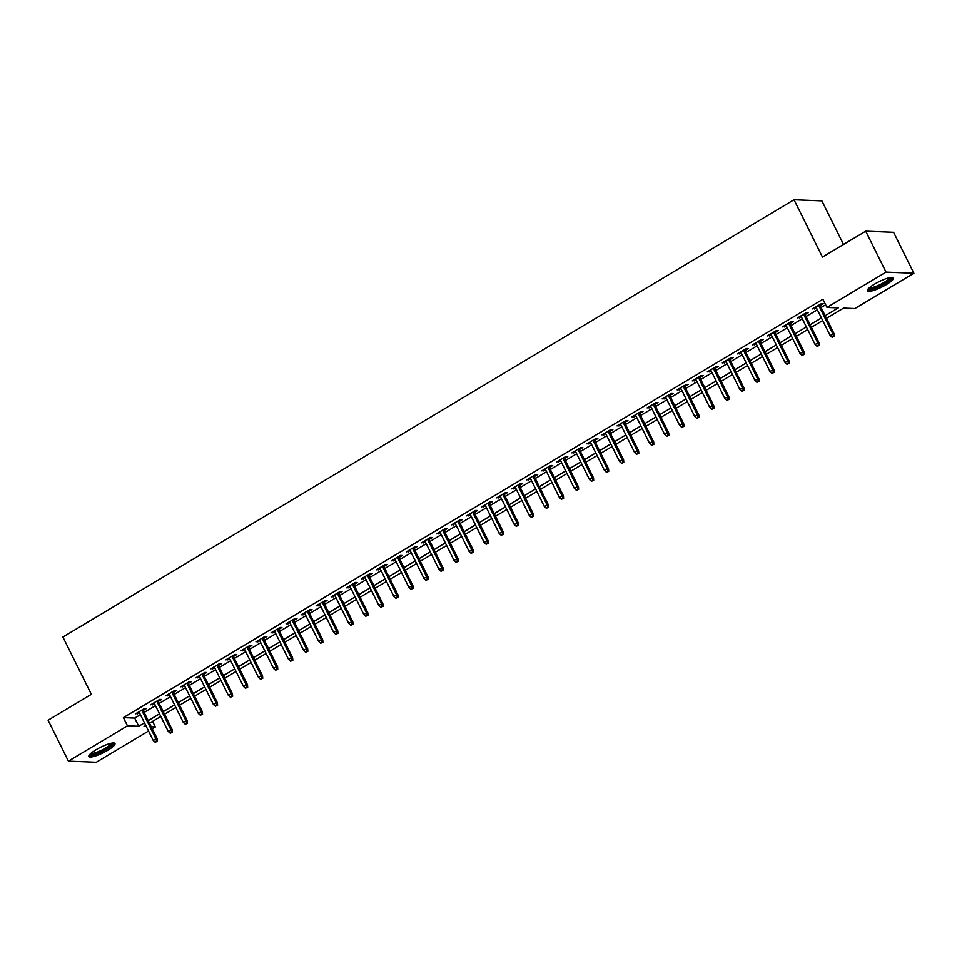 <?xml version="1.0" encoding="UTF-8"?>
<svg xmlns="http://www.w3.org/2000/svg" width="962" height="962" viewBox="0 0 962 962"><rect width="100%" height="100%" fill="white"/><g stroke="black" fill="none" stroke-linecap="round" stroke-linejoin="round"><path stroke-width="1.44" d="M96.032 749.759A14.574 3.018 -26.4 0 1 114.971 743.518A14.574 3.018 -26.4 0 1 107.792 750.24A14.574 3.018 -26.4 0 1 88.865 756.481A14.574 3.018 -26.4 0 1 96.032 749.759M874.53 284.127A14.574 3.018 -26.4 0 1 893.457 277.886A14.574 3.018 -26.4 0 1 886.279 284.608A14.574 3.018 -26.4 0 1 867.351 290.849A14.574 3.018 -26.4 0 1 874.53 284.127M843.518 244.444L821.885 200.866L794.011 199.747L62.903 637.036L91.354 694.336L48.1 720.201L68.422 761.134L127.465 725.817L138.768 726.274L144.48 722.859M794.011 199.747L822.45 257.046L865.704 231.181L893.578 232.299L913.9 273.232L854.857 308.549L843.554 308.093L826.454 318.326M152.573 721.38L155.339 726.947L152.261 728.787M148.533 731.012L96.296 762.253L68.422 761.134M143.182 710.485L146.537 708.477L144.661 708.405L135.63 713.804L139.454 712.722M158.225 701.49L161.58 699.482L159.704 699.41L150.673 704.809L154.497 703.727M173.268 692.496L176.623 690.488L174.747 690.415L165.717 695.815L169.54 694.732M188.311 683.501L191.666 681.493L189.791 681.409L180.76 686.808L184.584 685.726M203.355 674.494L206.71 672.486L204.834 672.414L195.803 677.813L199.627 676.731M218.398 665.5L221.753 663.491L219.877 663.419L210.846 668.818L214.67 667.736M233.441 656.505L236.796 654.497L234.92 654.425L225.89 659.824L229.714 658.742M248.485 647.51L251.84 645.502L249.964 645.418L240.933 650.817L244.757 649.735M263.528 638.503L266.883 636.495L265.007 636.423L255.976 641.822L259.8 640.74M278.571 629.509L281.926 627.501L280.05 627.428L271.019 632.828L274.843 631.745M293.614 620.514L296.969 618.506L295.094 618.434L286.063 623.833L289.887 622.751M308.658 611.519L312.013 609.511L310.137 609.427L301.106 614.826L304.93 613.744M323.701 602.513L327.056 600.504L325.18 600.432L316.149 605.832L319.973 604.749M338.744 593.518L342.099 591.51L340.223 591.438L331.193 596.837L335.017 595.755M353.788 584.523L357.142 582.515L355.267 582.443L346.236 587.842L350.06 586.76M368.831 575.529L372.186 573.52L370.31 573.436L361.279 578.835L365.103 577.753M383.874 566.522L387.229 564.514L385.353 564.441L376.322 569.841L380.146 568.758M398.917 557.527L402.272 555.519L400.396 555.447L391.366 560.846L395.19 559.764M413.961 548.532L417.316 546.524L415.44 546.452L406.409 551.851L410.233 550.769M429.004 539.538L432.359 537.53L430.483 537.445L421.452 542.845L425.276 541.762M444.047 530.531L447.402 528.523L445.526 528.451L436.495 533.85L440.319 532.768M459.09 521.536L462.445 519.528L460.57 519.456L451.539 524.855L455.363 523.773M474.134 512.542L477.489 510.533L475.613 510.461L466.582 515.86L470.406 514.778M489.177 503.547L492.544 501.539L490.656 501.455L481.625 506.854L485.449 505.772M504.22 494.54L507.587 492.532L505.699 492.46L496.669 497.859L500.493 496.777M519.264 485.545L522.631 483.537L520.743 483.465L511.712 488.864L515.536 487.782M534.307 476.551L537.674 474.543L535.786 474.47L526.755 479.87L530.579 478.787M549.35 467.556L552.717 465.548L550.829 465.464L541.798 470.863L545.622 469.781M564.393 458.549L567.76 456.541L565.872 456.469L556.842 461.868L560.666 460.786M579.437 449.555L582.804 447.546L580.916 447.474L571.885 452.874L575.709 451.791M594.48 440.56L597.847 438.552L595.959 438.48L586.928 443.879L590.752 442.797M609.523 431.565L612.89 429.557L611.002 429.473L601.971 434.872L605.795 433.79M624.566 422.558L627.933 420.55L626.046 420.478L617.015 425.877L620.839 424.795M639.61 413.564L642.977 411.556L641.089 411.483L632.058 416.883L635.882 415.8M654.653 404.569L658.02 402.561L656.132 402.489L647.101 407.888L650.925 406.806M669.696 395.574L673.063 393.566L671.175 393.482L662.145 398.881L665.969 397.799M684.74 386.568L688.107 384.559L686.219 384.487L677.188 389.887L681.012 388.804M699.783 377.573L703.15 375.565L701.262 375.493L692.231 380.892L696.055 379.81M714.826 368.578L718.193 366.57L716.305 366.498L707.274 371.897L711.098 370.815M729.869 359.584L733.236 357.575L731.348 357.491L722.318 362.89L726.142 361.808M744.913 350.577L748.28 348.569L746.392 348.497L737.361 353.896L741.185 352.813M759.956 341.582L763.323 339.574L761.435 339.502L752.404 344.901L756.228 343.819M774.999 332.587L778.366 330.579L776.478 330.507L767.448 335.906L771.271 334.824M790.042 323.593L793.409 321.585L791.522 321.5L782.491 326.9L786.315 325.817M805.086 314.586L808.453 312.578L806.565 312.506L797.534 317.905L801.358 316.823M825.168 315.728L838.275 307.876L826.983 307.431L822.919 299.242L123.401 717.628L134.704 718.085L140.416 714.67M144.144 712.433L155.459 705.675M159.187 703.438L170.502 696.68M174.23 694.444L185.546 687.674M189.273 685.449L200.589 678.679M204.329 676.442L215.632 669.684M219.372 667.448L230.676 660.69M234.415 658.453L245.719 651.683M249.459 649.458L260.762 642.688M264.502 640.452L275.805 633.693M279.545 631.457L290.849 624.699M294.588 622.462L305.892 615.692M309.632 613.467L320.935 606.697M324.675 604.461L335.978 597.703M339.718 595.466L351.022 588.708M354.762 586.471L366.065 579.701M369.805 577.477L381.108 570.707M384.848 568.47L396.152 561.712M399.891 559.475L411.195 552.717M414.935 550.48L426.238 543.71M429.978 541.486L441.281 534.716M445.021 532.479L456.325 525.721M460.064 523.484L471.368 516.726M475.108 514.49L486.411 507.72M490.151 505.495L501.455 498.725M505.194 496.488L516.498 489.73M520.238 487.493L531.541 480.723M535.281 478.499L546.584 471.729M550.324 469.504L561.628 462.734M565.367 460.497L576.671 453.739M580.411 451.503L591.714 444.733M595.454 442.508L606.757 435.738M610.497 433.513L621.801 426.743M625.54 424.507L636.844 417.748M640.584 415.512L651.887 408.742M655.627 406.517L666.931 399.747M670.67 397.522L681.974 390.752M685.714 388.516L697.017 381.758M700.757 379.521L712.06 372.751M715.8 370.526L727.104 363.756M730.843 361.532L742.147 354.762M745.887 352.525L757.19 345.767M760.93 343.53L772.233 336.76M775.973 334.535L787.277 327.765M791.017 325.541L802.32 318.771M806.06 316.534L817.363 309.776M821.103 307.539L825.673 304.798M820.129 305.591L823.496 303.583L821.608 303.511L812.577 308.91L816.401 307.828M865.704 231.181L886.026 272.114L913.9 273.232M123.401 717.628L127.465 725.817M826.983 307.431L886.026 272.114M148.208 720.622L159.524 713.864M163.251 711.627L174.567 704.857M178.295 702.633L189.61 695.863M193.338 693.626L204.653 686.868M208.381 684.631L219.697 677.873M223.424 675.637L234.74 668.867M238.468 666.642L249.783 659.872M253.511 657.635L264.827 650.877M268.554 648.641L279.87 641.882M283.598 639.646L294.913 632.876M298.641 630.651L309.956 623.881M313.684 621.644L325 614.886M328.727 612.65L340.043 605.892M343.771 603.655L355.086 596.885M358.814 594.66L370.13 587.89M373.857 585.654L385.173 578.896M388.913 576.659L400.216 569.901M403.956 567.664L415.259 560.894M418.999 558.669L430.303 551.899M434.042 549.663L445.346 542.905M449.086 540.668L460.389 533.91M464.129 531.673L475.432 524.903M479.172 522.679L490.476 515.909M494.215 513.672L505.519 506.914M509.259 504.677L520.562 497.919M524.302 495.683L535.606 488.912M539.345 486.688L550.649 479.918M554.389 477.681L565.692 470.923M569.432 468.686L580.735 461.928M584.475 459.692L595.779 452.922M599.518 450.697L610.822 443.927M614.562 441.69L625.865 434.932M629.605 432.696L640.908 425.938M644.648 423.701L655.952 416.931M659.692 414.706L670.995 407.936M674.735 405.699L686.038 398.941M689.778 396.705L701.082 389.947M704.821 387.71L716.125 380.94M719.865 378.715L731.168 371.945M734.908 369.709L746.211 362.951M749.951 360.714L761.255 353.956M764.994 351.719L776.298 344.949M780.038 342.725L791.341 335.954M795.081 333.718L806.384 326.96M810.124 324.723L821.428 317.965M145.767 725.456L144.035 726.49L146.332 726.575M151.262 726.779L155.339 726.947M822.714 320.55L811.411 327.32M807.671 329.557L796.368 336.315M792.628 338.552L781.324 345.31M777.585 347.547L766.281 354.317M762.541 356.541L751.238 363.311M747.498 365.548L736.195 372.306M732.455 374.543L721.151 381.301M717.411 383.537L706.108 390.307M702.368 392.532L691.065 399.302M687.325 401.539L676.021 408.297M672.282 410.533L660.978 417.292M657.238 419.528L645.935 426.298M642.195 428.523L630.892 435.293M627.152 437.53L615.848 444.288M612.109 446.524L600.805 453.282M597.065 455.519L585.762 462.289M582.022 464.514L570.719 471.284M566.979 473.52L555.675 480.278M551.935 482.515L540.632 489.273M536.892 491.51L525.589 498.28M521.849 500.505L510.545 507.275M506.806 509.511L495.502 516.269M491.762 518.506L480.459 525.276M476.719 527.501L465.416 534.271M461.676 536.495L450.372 543.265M446.633 545.502L435.329 552.26M431.589 554.497L420.286 561.267M416.546 563.491L405.242 570.262M401.503 572.486L390.199 579.256M386.459 581.493L375.156 588.251M371.416 590.488L360.113 597.258M356.373 599.482L345.069 606.252M341.33 608.477L330.026 615.247M326.286 617.484L314.983 624.242M311.243 626.478L299.94 633.249M296.2 635.473L284.896 642.243M281.157 644.468L269.853 651.238M266.113 653.475L254.81 660.233M251.07 662.469L239.766 669.239M236.027 671.464L224.723 678.234M220.983 680.459L209.68 687.229M205.94 689.465L194.637 696.223M190.897 698.46L179.593 705.23M175.854 707.455L164.55 714.225M160.81 716.449L149.507 723.22M134.704 718.085L138.768 726.274M814.008 308.056L814.465 308.982M798.965 317.051L799.422 317.977M783.922 326.046L784.379 326.984M768.878 335.053L769.335 335.978M753.835 344.047L754.292 344.973M738.792 353.042L739.249 353.968M723.749 362.037L724.206 362.975M708.705 371.043L709.162 371.969M693.662 380.038L694.119 380.964M678.619 389.033L679.076 389.959M663.576 398.027L664.033 398.965M648.532 407.034L648.989 407.96M633.489 416.029L633.946 416.955M618.446 425.024L618.903 425.95M603.402 434.018L603.859 434.956M588.359 443.025L588.816 443.951M573.316 452.02L573.773 452.946M558.273 461.014L558.73 461.94M543.229 470.009L543.686 470.947M528.186 479.016L528.643 479.942M513.143 488.011L513.6 488.936M498.1 497.005L498.556 497.931M483.056 506L483.513 506.938M468.013 515.007L468.47 515.933M452.97 524.001L453.427 524.927M437.926 532.996L438.383 533.922M422.883 541.991L423.34 542.929M407.84 550.998L408.297 551.923M392.797 559.992L393.254 560.918M377.753 568.987L378.21 569.913M362.71 577.994L363.167 578.92M347.667 586.988L348.124 587.914M332.624 595.983L333.08 596.909M317.58 604.978L318.037 605.904M302.537 613.984L302.994 614.91M287.494 622.979L287.951 623.905M272.45 631.974L272.907 632.9M257.407 640.969L257.864 641.894M242.364 649.975L242.821 650.901M227.321 658.97L227.778 659.896M212.277 667.965L212.734 668.891M197.234 676.959L197.691 677.885M182.191 685.966L182.648 686.892M167.147 694.961L167.604 695.887M152.104 703.956L152.561 704.881M137.061 712.95L137.518 713.876M833.609 336.399L832.106 337.301L834.367 336.423L833.609 336.399L832.851 333.898L830.146 335.522L815.944 306.902M818.65 305.279L832.851 333.898L834.21 333.946L819.672 304.665M834.367 336.423L834.21 333.946M830.146 335.522L832.106 337.301M891.028 277.405A12.614 2.609 -26.4 0 1 884.836 283.261A12.614 2.609 -26.4 0 1 868.433 288.624M869.335 287.77A11.676 2.417 153.6 0 0 884.054 282.431A11.676 2.417 153.6 0 0 889.802 277.609M867.435 289.947A14.478 3.006 153.6 0 0 885.593 283.297A14.478 3.006 153.6 0 0 892.688 277.417M112.53 743.037A12.614 2.609 -26.4 0 1 107.251 748.34A12.614 2.609 -26.4 0 1 95.01 754.052A12.614 2.609 -26.4 0 1 89.947 754.256M90.849 753.402A11.676 2.417 153.6 0 0 95.07 752.837A11.676 2.417 153.6 0 0 111.315 743.241M88.949 755.579A14.478 3.006 153.6 0 0 94.084 754.845A14.478 3.006 153.6 0 0 114.189 743.049M818.566 345.394L817.063 346.296L819.323 345.43L818.566 345.394L817.808 342.893L815.103 344.516L800.901 315.897M803.607 314.273L817.808 342.893L819.167 342.953L804.629 313.66M819.323 345.43L819.167 342.953M815.103 344.516L817.063 346.296M803.523 354.389L802.019 355.291L804.28 354.425L803.523 354.389L802.765 351.888L800.059 353.511L785.858 324.891M788.563 323.28L802.765 351.888L804.124 351.948L789.586 322.667M804.28 354.425L804.124 351.948M800.059 353.511L802.019 355.291M788.479 363.395L786.976 364.285L789.237 363.42L788.479 363.395L787.722 360.894L785.016 362.506L770.815 333.886M773.52 332.275L787.722 360.894L789.081 360.942L774.542 331.662M789.237 363.42L789.081 360.942M785.016 362.506L786.976 364.285M773.436 372.39L771.933 373.292L774.194 372.414L773.436 372.39L772.678 369.889L769.973 371.512L755.771 342.893M758.477 341.269L772.678 369.889L774.037 369.949L759.499 340.656M774.194 372.414L774.037 369.949M769.973 371.512L771.933 373.292M758.393 381.385L756.89 382.287L759.15 381.421L758.393 381.385L757.635 378.884L754.929 380.507L740.728 351.888M743.434 350.264L757.635 378.884L758.994 378.944L744.456 349.651M759.15 381.421L758.994 378.944M754.929 380.507L756.89 382.287M743.349 390.38L741.846 391.281L744.107 390.416L743.349 390.38L742.592 387.878L739.886 389.502L725.685 360.882M728.39 359.271L742.592 387.878L743.951 387.939L729.412 358.658M744.107 390.416L743.951 387.939M739.886 389.502L741.846 391.281M728.306 399.386L726.803 400.276L729.064 399.41L728.306 399.386L727.549 396.885L724.843 398.496L710.641 369.877M713.347 368.266L727.549 396.885L728.907 396.933L714.369 367.652M729.064 399.41L728.907 396.933M724.843 398.496L726.803 400.276M713.263 408.381L711.76 409.283L714.02 408.405L713.263 408.381L712.505 405.88L709.8 407.503L695.598 378.884M698.304 377.26L712.505 405.88L713.864 405.94L699.326 376.647M714.02 408.405L713.864 405.94M709.8 407.503L711.76 409.283M698.22 417.376L696.716 418.278L698.977 417.412L698.22 417.376L697.462 414.875L694.756 416.498L680.555 387.878M683.26 386.255L697.462 414.875L698.821 414.935L684.283 385.642M698.977 417.412L698.821 414.935M694.756 416.498L696.716 418.278M683.176 426.37L681.673 427.272L683.934 426.406L683.176 426.37L682.419 423.869L679.713 425.493L665.512 396.873M668.217 395.262L682.419 423.869L683.778 423.929L669.239 394.648M683.934 426.406L683.778 423.929M679.713 425.493L681.673 427.272M668.133 435.377L666.63 436.267L668.891 435.401L668.133 435.377L667.375 432.876L664.67 434.487L650.468 405.868M653.174 404.256L667.375 432.876L668.734 432.924L654.196 403.643M668.891 435.401L668.734 432.924M664.67 434.487L666.63 436.267M653.09 444.372L651.587 445.274L653.847 444.396L653.09 444.372L652.332 441.871L649.627 443.494L635.425 414.875M638.131 413.251L652.332 441.871L653.691 441.931L639.153 412.638M653.847 444.396L653.691 441.931M649.627 443.494L651.587 445.274M638.046 453.367L636.543 454.268L638.804 453.403L638.046 453.367L637.289 450.865L634.583 452.489L620.382 423.869M623.087 422.246L637.289 450.865L638.648 450.925L624.11 421.633M638.804 453.403L638.648 450.925M634.583 452.489L636.543 454.268M623.003 462.361L621.5 463.263L623.761 462.397L623.003 462.361L622.246 459.86L619.54 461.483L605.338 432.864M608.044 431.253L622.246 459.86L623.604 459.92L609.066 430.639M623.761 462.397L623.604 459.92M619.54 461.483L621.5 463.263M607.96 471.368L606.457 472.258L608.718 471.392L607.96 471.368L607.202 468.867L604.497 470.478L590.295 441.859M593.001 440.247L607.202 468.867L608.561 468.915L594.023 439.634M608.718 471.392L608.561 468.915M604.497 470.478L606.457 472.258M592.917 480.363L591.414 481.265L593.674 480.387L592.917 480.363L592.159 477.861L589.453 479.485L575.252 450.865M577.958 449.242L592.159 477.861L593.518 477.922L578.98 448.629M593.674 480.387L593.518 477.922M589.453 479.485L591.414 481.265M577.873 489.357L576.37 490.259L578.631 489.393L577.873 489.357L577.116 486.856L574.41 488.48L560.209 459.86M562.914 458.237L577.116 486.856L578.475 486.916L563.936 457.623M578.631 489.393L578.475 486.916M574.41 488.48L576.37 490.259M562.83 498.352L561.327 499.254L563.588 498.388L562.83 498.352L562.073 495.851L559.367 497.474L545.165 468.855M547.871 467.243L562.073 495.851L563.431 495.911L548.893 466.63M563.588 498.388L563.431 495.911M559.367 497.474L561.327 499.254M547.787 507.359L546.284 508.249L548.544 507.383L547.787 507.359L547.029 504.858L544.324 506.469L530.122 477.849M532.828 476.238L547.029 504.858L548.388 504.906L533.85 475.625M548.544 507.383L548.388 504.906M544.324 506.469L546.284 508.249M532.744 516.353L531.24 517.255L533.501 516.378L532.744 516.353L531.986 513.852L529.28 515.476L515.079 486.856M517.784 485.233L531.986 513.852L533.345 513.912L518.807 484.62M533.501 516.378L533.345 513.912M529.28 515.476L531.24 517.255M517.7 525.348L516.197 526.25L518.458 525.384L517.7 525.348L516.943 522.847L514.237 524.47L500.036 495.851M502.741 494.227L516.943 522.847L518.302 522.907L503.763 493.614M518.458 525.384L518.302 522.907M514.237 524.47L516.197 526.25M502.657 534.343L501.154 535.245L503.415 534.379L502.657 534.343L501.899 531.842L499.194 533.465L484.992 504.846M487.698 503.234L501.899 531.842L503.258 531.902L488.72 502.621M503.415 534.379L503.258 531.902M499.194 533.465L501.154 535.245M487.614 543.35L486.111 544.239L488.371 543.374L487.614 543.35L486.856 540.848L484.151 542.46L469.949 513.84M472.655 512.229L486.856 540.848L488.215 540.897L473.677 511.616M488.371 543.374L488.215 540.897M484.151 542.46L486.111 544.239M472.57 552.344L471.067 553.246L473.328 552.368L472.57 552.344L471.813 549.843L469.107 551.466L454.906 522.847M457.611 521.224L471.813 549.843L473.172 549.903L458.633 520.61M473.328 552.368L473.172 549.903M469.107 551.466L471.067 553.246M457.527 561.339L456.024 562.241L458.285 561.375L457.527 561.339L456.77 558.838L454.064 560.461L439.862 531.842M442.568 530.218L456.77 558.838L458.128 558.898L443.59 529.605M458.285 561.375L458.128 558.898M454.064 560.461L456.024 562.241M442.484 570.334L440.981 571.236L443.241 570.37L442.484 570.334L441.726 567.833L439.021 569.456L424.819 540.836M427.525 539.225L441.726 567.833L443.085 567.893L428.547 538.612M443.241 570.37L443.085 567.893M439.021 569.456L440.981 571.236M427.441 579.34L425.938 580.242L428.198 579.365L427.441 579.34L426.683 576.839L423.977 578.451L409.776 549.831M412.482 548.22L426.683 576.839L428.042 576.887L413.504 547.606M428.198 579.365L428.042 576.887M423.977 578.451L425.938 580.242M412.397 588.335L410.894 589.237L413.155 588.359L412.397 588.335L411.64 585.834L408.934 587.457L394.733 558.838M397.438 557.214L411.64 585.834L412.999 585.894L398.46 556.601M413.155 588.359L412.999 585.894M408.934 587.457L410.894 589.237M397.354 597.33L395.851 598.232L398.112 597.366L397.354 597.33L396.597 594.829L393.891 596.452L379.689 567.833M382.395 566.209L396.597 594.829L397.955 594.889L383.417 565.596M398.112 597.366L397.955 594.889M393.891 596.452L395.851 598.232M382.311 606.325L380.808 607.226L383.068 606.361L382.311 606.325L381.553 603.823L378.848 605.447L364.646 576.827M367.352 575.216L381.553 603.823L382.912 603.883L368.374 574.603M383.068 606.361L382.912 603.883M378.848 605.447L380.808 607.226M367.268 615.331L365.764 616.233L368.025 615.355L367.268 615.331L366.51 612.83L363.804 614.441L349.603 585.834M352.308 584.211L366.51 612.83L367.869 612.878L353.331 583.597M368.025 615.355L367.869 612.878M363.804 614.441L365.764 616.233M352.224 624.326L350.721 625.228L352.982 624.35L352.224 624.326L351.467 621.825L348.761 623.448L334.56 594.829M337.265 593.205L351.467 621.825L352.826 621.885L338.287 592.592M352.982 624.35L352.826 621.885M348.761 623.448L350.721 625.228M337.181 633.321L335.678 634.223L337.939 633.357L337.181 633.321L336.423 630.819L333.718 632.443L319.504 603.823M322.222 602.2L336.423 630.819L337.782 630.88L323.244 601.587M337.939 633.357L337.782 630.88M333.718 632.443L335.678 634.223M322.138 642.315L320.635 643.217L322.895 642.351L322.138 642.315L321.38 639.814L318.675 641.438L304.461 612.818M307.179 611.207L321.38 639.814L322.739 639.874L308.201 610.593M322.895 642.351L322.739 639.874M318.675 641.438L320.635 643.217M307.094 651.322L305.591 652.224L307.852 651.346L307.094 651.322L306.337 648.821L303.631 650.432L289.418 621.825M292.135 620.201L306.337 648.821L307.696 648.869L293.157 619.588M307.852 651.346L307.696 648.869M303.631 650.432L305.591 652.224M292.051 660.317L290.548 661.219L292.809 660.341L292.051 660.317L291.294 657.816L288.588 659.439L274.374 630.819M277.092 629.196L291.294 657.816L292.652 657.876L278.114 628.583M292.809 660.341L292.652 657.876M288.588 659.439L290.548 661.219M277.008 669.312L275.505 670.213L277.765 669.348L277.008 669.312L276.25 666.81L273.545 668.434L259.331 639.814M262.049 638.191L276.25 666.81L277.609 666.87L263.071 637.578M277.765 669.348L277.609 666.87M273.545 668.434L275.505 670.213M261.965 678.306L260.461 679.208L262.722 678.342L261.965 678.306L261.207 675.805L258.501 677.428L244.288 648.809M247.006 647.198L261.207 675.805L262.566 675.865L248.028 646.584M262.722 678.342L262.566 675.865M258.501 677.428L260.461 679.208M246.921 687.313L245.418 688.215L247.679 687.337L246.921 687.313L246.164 684.812L243.458 686.423L229.245 657.816M231.962 656.192L246.164 684.812L247.523 684.86L232.984 655.579M247.679 687.337L247.523 684.86M243.458 686.423L245.418 688.215M231.878 696.308L230.375 697.209L232.636 696.332L231.878 696.308L231.12 693.806L228.415 695.43L214.201 666.81M216.919 665.187L231.12 693.806L232.479 693.867L217.941 664.574M232.636 696.332L232.479 693.867M228.415 695.43L230.375 697.209M216.835 705.302L215.332 706.204L217.592 705.338L216.835 705.302L216.077 702.801L213.372 704.424L199.158 675.805M201.876 674.182L216.077 702.801L217.436 702.861L202.898 673.568M217.592 705.338L217.436 702.861M213.372 704.424L215.332 706.204M201.792 714.297L200.288 715.199L202.549 714.333L201.792 714.297L201.034 711.796L198.328 713.419L184.115 684.8M186.832 683.188L201.034 711.796L202.393 711.856L187.855 682.575M202.549 714.333L202.393 711.856M198.328 713.419L200.288 715.199M186.748 723.304L185.245 724.206L187.506 723.328L186.748 723.304L185.991 720.803L183.285 722.414L169.071 693.806M171.789 692.183L185.991 720.803L187.35 720.851L172.811 691.57M187.506 723.328L187.35 720.851M183.285 722.414L185.245 724.206M171.705 732.298L170.202 733.2L172.463 732.322L171.705 732.298L170.947 729.797L168.242 731.421L154.028 702.801M156.746 701.178L170.947 729.797L172.306 729.857L157.768 700.564M172.463 732.322L172.306 729.857M168.242 731.421L170.202 733.2M156.662 741.293L155.159 742.195L157.419 741.329L156.662 741.293L155.904 738.792L153.198 740.415L138.985 711.796M141.703 710.172L155.904 738.792L157.263 738.852L142.725 709.559M157.419 741.329L157.263 738.852M153.198 740.415L155.159 742.195"/></g></svg>
